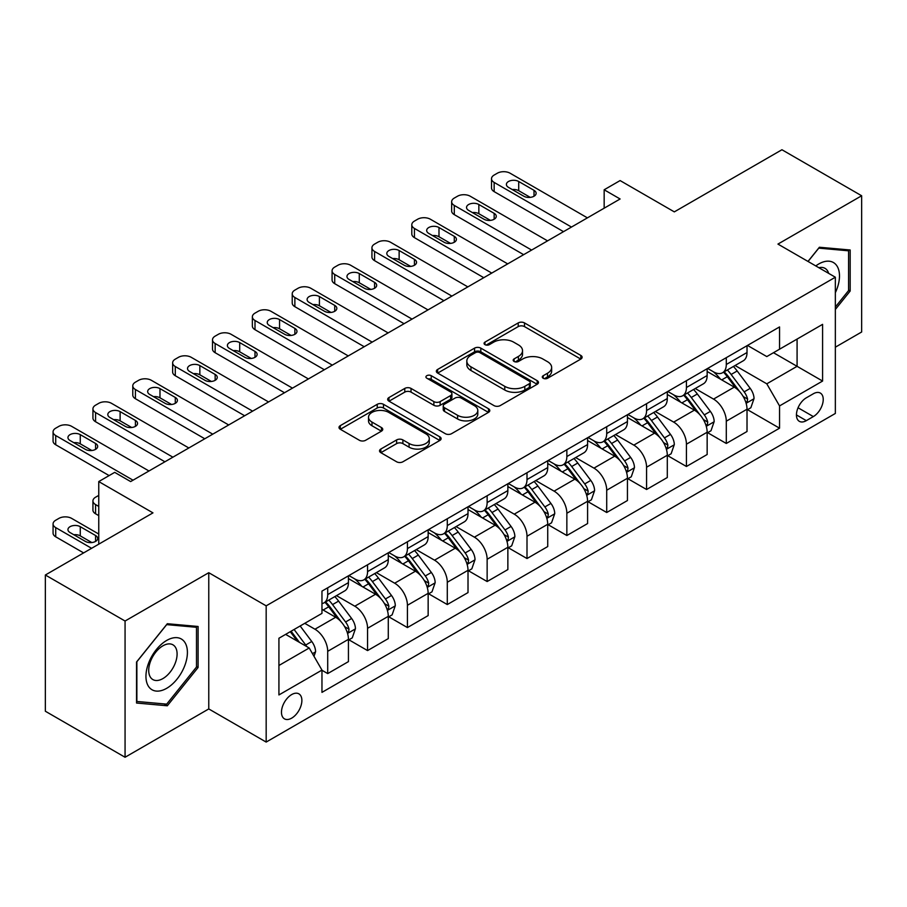 <?xml version="1.0" encoding="UTF-8"?>
<svg xmlns="http://www.w3.org/2000/svg" width="907" height="907" viewBox="0 0 907 907"><rect width="100%" height="100%" fill="white"/><g stroke="black" fill="none" stroke-linecap="round" stroke-linejoin="round"><path stroke-width="1.36" d="M543.191 378.253A3.095 1.791 0 0 0 547.579 378.253L580.831 359.059A4.422 2.551 0 0 0 582.124 357.256A4.422 2.551 0 0 0 580.831 355.442L524.495 322.915A4.422 2.551 0 0 0 518.226 322.915L484.973 342.12A3.095 1.791 0 0 0 484.066 343.379A3.095 1.791 0 0 0 484.973 344.649A3.095 1.791 0 0 0 489.361 344.649L493.657 342.166A14.161 8.174 0 0 1 513.691 342.166L518.385 344.875A14.161 8.174 0 0 1 522.534 350.658A14.161 8.174 0 0 1 518.385 356.44L514.088 358.923A3.095 1.791 0 0 0 513.181 360.192A3.095 1.791 0 0 0 514.088 361.451A3.095 1.791 0 0 0 518.464 361.451L522.772 358.968A14.161 8.174 0 0 1 542.805 358.968L547.499 361.678A14.161 8.174 0 0 1 551.649 367.46A14.161 8.174 0 0 1 547.499 373.242L543.191 375.725A3.095 1.791 0 0 0 542.284 376.995A3.095 1.791 0 0 0 543.191 378.253L543.191 375.725M291.68 718.14A14.433 8.333 120 0 0 301.101 705.419A14.433 8.333 120 0 0 298.891 693.855A14.433 8.333 120 0 0 291.68 694.569A14.433 8.333 120 0 0 282.247 707.29A14.433 8.333 120 0 0 284.458 718.854A14.433 8.333 120 0 0 291.68 718.14M380.827 449.044A4.422 2.551 0 0 0 379.534 450.858A4.422 2.551 0 0 0 380.827 452.661L396.631 461.788A4.422 2.551 0 0 0 402.889 461.788L439.827 440.462A4.422 2.551 0 0 0 441.119 438.659A4.422 2.551 0 0 0 439.827 436.845L383.491 404.318A4.422 2.551 0 0 0 377.233 404.318L340.295 425.644A4.422 2.551 0 0 0 339.003 427.458A4.422 2.551 0 0 0 340.295 429.26L359.387 440.28A4.422 2.551 0 0 0 365.646 440.28L381.45 431.154A4.422 2.551 0 0 0 382.754 429.351A4.422 2.551 0 0 0 381.45 427.548L371.983 422.072A11.836 6.837 0 0 1 368.514 417.243A11.836 6.837 0 0 1 375.827 410.928A11.836 6.837 0 0 1 388.729 412.413L425.825 433.818A11.836 6.837 0 0 1 429.283 438.659A11.836 6.837 0 0 1 421.982 444.974A11.836 6.837 0 0 1 409.08 443.489L402.889 439.918A4.422 2.551 0 0 0 396.631 439.918L380.827 449.044L380.827 452.661M835.347 347.188L861.65 331.996L861.65 195.765L781.936 149.746L674.32 211.875L620.105 180.572L604.164 189.778L620.105 198.984L130.642 481.572L114.701 472.366L98.761 481.572L98.761 544.166M125.064 621.023L125.064 757.254L208.769 708.934L208.769 572.702L125.064 621.023L45.35 575.004L152.966 512.874L98.761 481.572M208.769 572.702L266.17 605.842L835.347 277.225L835.347 413.456L266.17 742.073L266.17 605.842M861.65 195.765L777.945 244.085L835.347 277.225M493.975 405.588A4.422 2.551 0 0 0 500.233 405.588L537.171 384.262A4.422 2.551 0 0 0 538.463 382.459A4.422 2.551 0 0 0 537.171 380.657L480.823 348.129A4.422 2.551 0 0 0 474.565 348.129L437.639 369.444A4.422 2.551 0 0 0 436.335 371.258A4.422 2.551 0 0 0 437.639 373.06L493.975 405.588M428.081 378.922A3.095 1.791 0 0 1 431.222 379.364L431.222 375.679L488.499 408.751A4.422 2.551 0 0 1 489.791 410.554A4.422 2.551 0 0 1 488.499 412.368L451.561 433.682A4.422 2.551 0 0 1 445.303 433.682L388.967 401.166L388.967 397.549A4.422 2.551 0 0 0 387.674 399.352A4.422 2.551 0 0 0 388.967 401.166M388.967 397.549L404.771 388.423A4.422 2.551 0 0 1 411.03 388.423L433.875 401.608A4.422 2.551 0 0 0 440.144 401.608L450.62 395.554A4.422 2.551 0 0 0 451.924 393.751A4.422 2.551 0 0 0 450.62 391.949L426.834 378.208A3.095 1.791 0 0 1 425.927 376.949A3.095 1.791 0 0 1 427.843 375.294A3.095 1.791 0 0 1 431.222 375.679M125.064 757.254L45.35 711.235L45.35 575.004M813.341 393.763L806.323 397.81A13.979 8.072 120 0 0 797.196 410.134A13.979 8.072 120 0 0 799.339 421.336A13.979 8.072 120 0 0 806.323 420.644L813.341 416.585A13.979 8.072 120 0 0 822.479 404.273A13.979 8.072 120 0 0 820.336 393.071A13.979 8.072 120 0 0 813.341 393.763M747.493 345.431L766.789 356.576L779.544 349.206L779.544 326.928L321.962 591.115L321.962 613.393L278.925 638.245L278.925 694.943L321.962 670.092L321.962 692.37L779.544 428.183L779.544 405.917L766.789 383.82L735.078 365.51M779.544 349.206L822.592 324.355L822.592 381.053L779.544 405.917M208.769 708.934L266.17 742.073M604.164 189.778L604.164 208.191M773.478 352.71L797.083 366.326L797.083 339.082L822.592 324.355M766.789 383.82L797.083 366.326L822.592 381.053M278.925 665.489L309.208 647.995L285.614 634.378M321.962 670.273L327.71 673.584L327.71 651.317A18.038 10.419 -120 0 0 314.956 629.22L304.752 623.324M327.71 673.584L348.435 661.622L348.435 639.344A18.038 10.419 -120 0 0 335.681 617.259L321.962 609.334M348.912 639.809L367.562 650.58L367.562 628.302A18.038 10.419 -120 0 0 354.807 606.205L336.497 595.638M367.562 650.58L388.287 638.607L388.287 616.329A18.038 10.419 -120 0 0 375.532 594.244L348.435 578.598M388.774 616.794L407.424 627.565L407.424 605.286A18.038 10.419 -120 0 0 394.67 583.201L376.36 572.623M407.424 627.565L428.149 615.592L428.149 593.325A18.038 10.419 -120 0 0 415.395 571.229L388.287 555.583M428.626 593.779L447.287 604.55L447.287 582.271A18.038 10.419 -120 0 0 434.532 560.186L416.211 549.608M447.287 604.55L468.012 592.588L468.012 570.31A18.038 10.419 -120 0 0 455.257 548.213L428.149 532.568M468.488 570.775L487.138 581.534L487.138 559.268A18.038 10.419 -120 0 0 474.384 537.171L456.074 526.604M487.138 581.534L507.863 569.573L507.863 547.295A18.038 10.419 -120 0 0 495.109 525.21L468.012 509.553M508.339 547.76L527.001 558.531L527.001 536.252A18.038 10.419 -120 0 0 514.246 514.156L495.936 503.589M527.001 558.531L547.726 546.558L547.726 524.28A18.038 10.419 -120 0 0 534.971 502.195L507.863 486.549M548.202 524.745L566.852 535.515L566.852 513.237A18.038 10.419 -120 0 0 554.098 491.152L535.788 480.574M566.852 535.515L587.589 523.554L587.589 501.276A18.038 10.419 -120 0 0 574.834 479.179L547.726 463.534M588.065 501.73L606.715 512.5L606.715 490.222A18.038 10.419 -120 0 0 593.96 468.137L575.65 457.559M606.715 512.5L627.44 500.539L627.44 478.261A18.038 10.419 -120 0 0 614.685 456.164L587.589 440.519M627.916 478.726L646.578 489.497L646.578 467.218A18.038 10.419 -120 0 0 633.823 445.122L615.502 434.555M646.578 489.497L667.303 477.524L667.303 455.246A18.038 10.419 -120 0 0 654.548 433.161L627.44 417.515M667.779 455.711L686.429 466.481L686.429 444.203A18.038 10.419 -120 0 0 673.674 422.106L655.364 411.54M686.429 466.481L707.154 454.509L707.154 432.242A18.038 10.419 -120 0 0 694.399 410.145L667.303 394.5M707.641 432.696L726.292 443.466L726.292 421.188A18.038 10.419 -120 0 0 713.537 399.103L695.227 388.525M726.292 443.466L747.017 431.505L747.017 409.227A18.038 10.419 -120 0 0 734.262 387.13L707.154 371.485M707.641 368.446L713.537 371.859A18.038 10.419 -120 0 0 722.55 372.743A18.038 10.419 -120 0 0 726.292 364.489L726.292 357.675M667.779 391.461L673.674 394.862A18.038 10.419 -120 0 0 682.699 395.758A18.038 10.419 -120 0 0 686.429 387.504L686.429 380.691M627.916 414.476L633.823 417.878A18.038 10.419 -120 0 0 642.836 418.773A18.038 10.419 -120 0 0 646.578 410.508L646.578 403.706M588.065 437.48L593.96 440.893A18.038 10.419 -120 0 0 602.985 441.777A18.038 10.419 -120 0 0 606.715 433.523L606.715 426.709M548.202 460.495L554.098 463.896A18.038 10.419 -120 0 0 563.122 464.792A18.038 10.419 -120 0 0 566.852 456.538L566.852 449.725M508.339 483.51L514.246 486.912A18.038 10.419 -120 0 0 523.26 487.807A18.038 10.419 -120 0 0 527.001 479.554L527.001 472.74M468.488 506.514L474.384 509.927A18.038 10.419 -120 0 0 483.408 510.822A18.038 10.419 -120 0 0 487.138 502.557L487.138 495.755M428.626 529.529L434.532 532.942A18.038 10.419 -120 0 0 443.546 533.826A18.038 10.419 -120 0 0 447.287 525.572L447.287 518.759M388.774 552.544L394.67 555.946A18.038 10.419 -120 0 0 403.683 556.841A18.038 10.419 -120 0 0 407.424 548.588L407.424 541.774M348.912 575.56L354.807 578.961A18.038 10.419 -120 0 0 363.832 579.856A18.038 10.419 -120 0 0 367.562 571.603L367.562 564.789M747.493 409.681L779.544 428.183M722.55 372.743L743.287 360.782A18.038 10.419 -120 0 0 747.017 352.528L747.017 345.714M682.699 395.758L703.424 383.797A18.038 10.419 -120 0 0 707.154 375.532L707.154 368.718M642.836 418.773L663.561 406.801A18.038 10.419 -120 0 0 667.303 398.547L667.303 391.733M602.985 441.777L623.71 429.816A18.038 10.419 -120 0 0 627.44 421.562L627.44 414.748M563.122 464.792L583.847 452.831A18.038 10.419 -120 0 0 587.589 444.566L587.589 437.764M523.26 487.807L543.985 475.835A18.038 10.419 -120 0 0 547.726 467.581L547.726 460.767M483.408 510.822L504.133 498.85A18.038 10.419 -120 0 0 507.863 490.596L507.863 483.782M443.546 533.826L464.271 521.865A18.038 10.419 -120 0 0 468.012 513.611L468.012 506.798M403.683 556.841L424.419 544.88A18.038 10.419 -120 0 0 428.149 536.615L428.149 529.813M363.832 579.856L384.557 567.884A18.038 10.419 -120 0 0 388.287 559.63L388.287 552.817M321.962 603.597A18.038 10.419 -120 0 0 323.969 602.872L344.694 590.899A18.038 10.419 -120 0 0 348.435 582.645L348.435 575.832M323.969 602.872A18.038 10.419 -120 0 0 327.71 594.607L327.71 587.793M309.208 647.995L321.962 670.092M835.347 309.468L850.176 291.022L850.176 249.992L819.395 247.248L807.99 261.431M136.549 703.027L167.319 705.782L198.089 667.495L198.089 626.476L167.319 623.721L136.549 661.997L136.549 703.027M848.578 290.104L850.176 291.022M196.49 666.577L198.089 667.495M164.065 703.9L167.319 705.782M544.427 378.695L547.499 376.927A14.161 8.174 0 0 0 551.649 371.144L551.649 367.46M522.534 350.658L522.534 354.342A14.161 8.174 0 0 1 518.385 360.124L515.323 361.893M580.775 359.093L524.495 326.599A4.422 2.551 0 0 0 518.226 326.599L486.209 345.079M537.103 384.296L480.823 351.803A4.422 2.551 0 0 0 474.565 351.803L437.696 373.094M529.337 383.718A3.095 1.791 0 0 0 530.244 382.459A3.095 1.791 0 0 0 529.337 381.189L479.894 352.642A3.095 1.791 0 0 0 475.506 352.642L470.971 355.261A14.161 8.174 0 0 0 466.822 361.043A14.161 8.174 0 0 0 470.971 366.825L504.768 386.348A14.161 8.174 0 0 0 524.802 386.348L529.337 383.718L529.337 387.402A3.095 1.791 0 0 0 530.244 386.144L530.244 382.459M466.822 361.043L466.822 364.727A14.161 8.174 0 0 0 470.971 370.51L470.971 366.825M529.337 387.402L524.802 390.021A14.161 8.174 0 0 1 504.768 390.021L470.971 370.51M389.024 401.2L404.771 392.107L404.771 388.423M451.924 393.751L451.924 397.436A4.422 2.551 0 0 1 450.62 399.239L440.144 405.293A4.422 2.551 0 0 1 433.875 405.293L411.03 392.107A4.422 2.551 0 0 0 404.771 392.107M431.222 379.364L488.442 412.402M457.593 415.304A11.836 6.837 0 0 0 470.495 416.778A11.836 6.837 0 0 0 477.796 410.463A11.836 6.837 0 0 0 474.338 405.633L461.266 398.094A4.422 2.551 0 0 0 455.008 398.094L444.521 404.148A4.422 2.551 0 0 0 443.228 405.951A4.422 2.551 0 0 0 444.521 407.753L457.593 415.304L457.593 418.989A11.836 6.837 0 0 0 470.495 420.463A11.836 6.837 0 0 0 477.796 414.148L477.796 410.463M443.228 405.951L443.228 409.635A4.422 2.551 0 0 0 444.521 411.438L444.521 407.753M457.593 418.989L444.521 411.438M429.283 438.659L429.283 442.344A11.836 6.837 0 0 1 421.982 448.659A11.836 6.837 0 0 1 409.08 447.174L402.889 443.602A4.422 2.551 0 0 0 396.631 443.602L380.883 452.695M368.514 417.243L368.514 420.927A11.836 6.837 0 0 0 371.983 425.757L371.983 422.072M381.393 431.188L371.983 425.757M439.77 440.496L383.491 408.003A4.422 2.551 0 0 0 377.233 408.003L340.352 429.294M747.017 409.964L750.849 407.753L754.034 398.547A11.95 6.905 -120 0 0 750.214 388.366L737.187 370.974A34.5 19.92 -120 0 0 733.423 366.473M720.464 379.171A34.5 19.92 -120 0 0 713.401 371.779M745.928 402.64L747.323 401.143L747.583 399.057A11.95 6.905 -120 0 0 744.159 391.869L731.133 374.478A34.5 19.92 -120 0 0 727.369 369.965M724.16 371.825A28.639 16.53 60 0 1 728.854 377.165L739.885 391.881M723.537 372.176A34.5 19.92 60 0 1 727.301 376.688L735.962 388.253M571.478 227.056L494.156 182.42A9.013 5.204 -0 0 1 491.515 178.736A9.013 5.204 -0 0 1 494.156 175.051L497.342 173.214A9.013 5.204 -0 0 1 510.097 173.214L587.419 217.861M491.515 178.736L491.515 187.942A9.013 5.204 180 0 0 494.156 191.626L563.508 231.659M508.51 187.386A7.211 4.161 180 0 1 506.389 184.438A7.211 4.161 180 0 1 510.845 180.595A7.211 4.161 180 0 1 518.713 181.502L534.019 190.334A7.211 4.161 180 0 1 536.128 193.282A7.211 4.161 180 0 1 531.672 197.125A7.211 4.161 180 0 1 523.815 196.229L508.51 187.386M512.262 189.552A7.211 4.161 180 0 1 518.713 190.697L530.255 197.375M707.154 432.979L710.986 430.768L714.172 421.562A11.95 6.905 -120 0 0 710.362 411.381L697.336 393.989A34.5 19.92 -120 0 0 693.572 389.488M680.613 402.175A34.5 19.92 -120 0 0 673.55 394.794M706.065 425.655L707.46 424.159L707.721 422.072A11.95 6.905 -120 0 0 704.297 414.884L691.27 397.493A34.5 19.92 -120 0 0 687.506 392.98M684.297 394.84A28.639 16.53 60 0 1 689.003 400.18L700.023 414.896M683.685 395.191A34.5 19.92 60 0 1 687.449 399.704L696.111 411.256M667.303 455.983L671.123 453.772L674.309 444.566A11.95 6.905 -120 0 0 670.5 434.396L657.473 417.005A34.5 19.92 -120 0 0 653.709 412.492M640.75 425.19A34.5 19.92 -120 0 0 633.687 417.798M666.214 448.67L667.597 447.162L667.858 445.076A11.95 6.905 -120 0 0 664.446 437.888L651.419 420.497A34.5 19.92 -120 0 0 647.655 415.996M644.435 417.844A28.639 16.53 60 0 1 649.14 423.195L660.16 437.911M643.823 418.206A34.5 19.92 60 0 1 647.587 422.707L656.249 434.272M627.44 478.998L631.272 476.787L634.458 467.581A11.95 6.905 -120 0 0 630.637 457.411L617.61 440.02A34.5 19.92 -120 0 0 613.846 435.507M600.888 448.205A34.5 19.92 -120 0 0 593.824 440.813M626.352 471.674L627.746 470.177L628.007 468.091A11.95 6.905 -120 0 0 624.583 460.903L611.556 443.512A34.5 19.92 -120 0 0 607.792 438.999M604.584 440.859A28.639 16.53 60 0 1 609.277 446.199L620.309 460.926M603.96 441.21A34.5 19.92 60 0 1 607.724 445.722L616.386 457.287M531.627 250.071L454.294 205.424A9.013 5.204 -0 0 1 451.652 201.751A9.013 5.204 -0 0 1 454.294 198.066L457.491 196.229A9.013 5.204 -0 0 1 470.245 196.229L547.567 240.865M451.652 201.751L451.652 210.957A9.013 5.204 180 0 0 454.294 214.63L523.645 254.674M468.647 210.401A7.211 4.161 180 0 1 466.538 207.454A7.211 4.161 180 0 1 470.982 203.61A7.211 4.161 180 0 1 478.851 204.506L494.156 213.349A7.211 4.161 180 0 1 496.265 216.297A7.211 4.161 180 0 1 491.809 220.14A7.211 4.161 180 0 1 483.953 219.233L468.647 210.401M472.4 212.567A7.211 4.161 180 0 1 478.851 213.712L490.404 220.378M491.764 273.086L414.442 228.439A9.013 5.204 -0 0 1 411.801 224.755A9.013 5.204 -0 0 1 414.442 221.081L417.628 219.233A9.013 5.204 -0 0 1 430.383 219.233L507.705 263.88M411.801 224.755L411.801 233.961A9.013 5.204 180 0 0 414.442 237.645L483.794 277.689M428.784 233.416A7.211 4.161 180 0 1 426.675 230.469A7.211 4.161 180 0 1 431.131 226.614A7.211 4.161 180 0 1 438.988 227.521L454.294 236.353A7.211 4.161 180 0 1 456.414 239.301A7.211 4.161 180 0 1 451.958 243.155A7.211 4.161 180 0 1 444.09 242.248L428.784 233.416M432.537 235.582A7.211 4.161 180 0 1 438.988 236.727L450.541 243.393M451.901 296.101L374.58 251.454A9.013 5.204 -0 0 1 371.938 247.77A9.013 5.204 -0 0 1 374.58 244.085L377.765 242.248A9.013 5.204 -0 0 1 390.52 242.248L467.853 286.895M371.938 247.77L371.938 256.976A9.013 5.204 180 0 0 374.58 260.66L443.931 300.705M388.933 256.42A7.211 4.161 180 0 1 386.813 253.484A7.211 4.161 180 0 1 391.268 249.629A7.211 4.161 180 0 1 399.137 250.536L414.442 259.368A7.211 4.161 180 0 1 416.551 262.316A7.211 4.161 180 0 1 412.095 266.159A7.211 4.161 180 0 1 404.239 265.263L388.933 256.42M392.686 258.586A7.211 4.161 180 0 1 399.137 259.742L410.69 266.409M587.589 502.013L591.409 499.802L594.595 490.596A11.95 6.905 -120 0 0 590.786 480.415L577.759 463.024A34.5 19.92 -120 0 0 573.995 458.523M561.036 471.221A34.5 19.92 -120 0 0 553.973 463.828M586.5 494.689L587.883 493.193L588.144 491.106A11.95 6.905 -120 0 0 584.72 483.919L571.693 466.527A34.5 19.92 -120 0 0 567.929 462.014M564.721 463.874A28.639 16.53 60 0 1 569.426 469.214L580.446 483.93M564.109 464.225A34.5 19.92 60 0 1 567.873 468.738L576.535 480.302M412.05 319.105L334.717 274.47A9.013 5.204 -0 0 1 332.075 270.785A9.013 5.204 -0 0 1 334.717 267.1L337.914 265.263A9.013 5.204 -0 0 1 350.669 265.263L427.991 309.899M332.075 270.785L332.075 279.991A9.013 5.204 180 0 0 334.717 283.676L404.08 323.708M349.07 279.435A7.211 4.161 180 0 1 346.962 276.488A7.211 4.161 180 0 1 351.417 272.644A7.211 4.161 180 0 1 359.274 273.54L374.58 282.383A7.211 4.161 180 0 1 376.688 285.331A7.211 4.161 180 0 1 372.244 289.174A7.211 4.161 180 0 1 364.376 288.267L349.07 279.435M352.823 281.601A7.211 4.161 180 0 1 359.274 282.746L370.827 289.424M835.347 292.689A29.307 16.927 120 0 0 836.707 265.581A29.307 16.927 120 0 0 815.79 265.932M828.635 273.347A20.067 11.587 120 0 0 827.275 270.445A20.067 11.587 120 0 0 825.019 268.347A20.067 11.587 120 0 0 818.885 267.724M818.704 248.121L848.578 250.82L848.578 290.569L835.347 307.031M846.605 249.674L848.578 250.82M808.058 261.477L818.76 248.155M166.684 640.444A29.307 16.927 120 0 0 145.948 676.35A29.307 16.927 120 0 0 166.684 688.311A29.307 16.927 120 0 0 187.409 652.416A29.307 16.927 120 0 0 166.684 640.444M162.909 645.818A20.067 11.587 120 0 0 149.791 663.505A20.067 11.587 120 0 0 152.875 679.581A20.067 11.587 120 0 0 162.909 678.583A20.067 11.587 120 0 0 176.015 660.908A20.067 11.587 120 0 0 172.942 644.82A20.067 11.587 120 0 0 162.909 645.818M196.49 667.042L166.684 704.138L136.866 701.474L136.866 661.725L166.684 624.628L196.49 627.293L196.49 667.042M194.517 626.147L196.49 627.293M547.726 525.017L551.547 522.817L554.744 513.611A11.95 6.905 -120 0 0 550.923 503.43L537.896 486.039A34.5 19.92 -120 0 0 534.132 481.526M521.174 494.224A34.5 19.92 -120 0 0 514.11 486.832M546.638 517.704L548.021 516.196L548.293 514.122A11.95 6.905 -120 0 0 544.869 506.934L531.842 489.542A34.5 19.92 -120 0 0 528.078 485.03M524.87 486.878A28.639 16.53 60 0 1 529.563 492.229L540.595 506.945M524.246 487.24A34.5 19.92 60 0 1 528.01 491.741L536.672 503.306M507.863 548.032L511.695 545.821L514.881 536.615A11.95 6.905 -120 0 0 511.072 526.445L498.034 509.054A34.5 19.92 -120 0 0 494.27 504.541M481.311 517.239A34.5 19.92 -120 0 0 474.259 509.847M506.775 540.719L508.169 539.212L508.43 537.125A11.95 6.905 -120 0 0 505.006 529.937L491.979 512.546A34.5 19.92 -120 0 0 488.215 508.045M485.007 509.893A28.639 16.53 60 0 1 489.701 515.244L500.732 529.96M484.395 510.256A34.5 19.92 60 0 1 488.159 514.757L496.821 526.321M468.012 571.047L471.833 568.836L475.019 559.63A11.95 6.905 -120 0 0 471.209 549.461L458.182 532.069A34.5 19.92 -120 0 0 454.418 527.557M441.46 540.255A34.5 19.92 -120 0 0 434.396 532.863M466.924 563.723L468.307 562.227L468.568 560.141A11.95 6.905 -120 0 0 465.155 552.953L452.117 535.561A34.5 19.92 -120 0 0 448.353 531.048M445.144 532.908A28.639 16.53 60 0 1 449.849 538.248L460.869 552.964M444.532 533.259A34.5 19.92 60 0 1 448.296 537.772L456.958 549.336M428.149 594.062L431.981 591.852L435.167 582.645A11.95 6.905 -120 0 0 431.347 572.464L418.32 555.073A34.5 19.92 -120 0 0 414.556 550.572M401.597 563.27A34.5 19.92 -120 0 0 394.534 555.878M427.061 586.738L428.455 585.242L428.716 583.156A11.95 6.905 -120 0 0 425.292 575.968L412.266 558.576A34.5 19.92 -120 0 0 408.501 554.064M405.293 555.923A28.639 16.53 60 0 1 409.987 561.263L421.018 575.979M404.669 556.274A34.5 19.92 60 0 1 408.433 560.787L417.095 572.34M388.287 617.066L392.119 614.867L395.305 605.661A11.95 6.905 -120 0 0 391.495 595.48L378.468 578.088A34.5 19.92 -120 0 0 374.704 573.575M361.746 586.273A34.5 19.92 -120 0 0 354.682 578.881M387.198 609.753L388.593 608.246L388.854 606.159A11.95 6.905 -120 0 0 385.43 598.983L372.403 581.58A34.5 19.92 -120 0 0 368.639 577.079M365.43 578.927A28.639 16.53 60 0 1 370.135 584.278L381.155 598.994M364.818 579.29A34.5 19.92 60 0 1 368.582 583.791L377.244 595.355M372.187 342.12L294.866 297.473A9.013 5.204 -0 0 1 292.224 293.8A9.013 5.204 -0 0 1 294.866 290.115L298.052 288.267A9.013 5.204 -0 0 1 310.806 288.267L388.128 332.914M292.224 293.8L292.224 303.006A9.013 5.204 180 0 0 294.866 306.679L364.217 346.723M309.208 302.45A7.211 4.161 180 0 1 307.099 299.503A7.211 4.161 180 0 1 311.555 295.659A7.211 4.161 180 0 1 319.411 296.555L334.717 305.398A7.211 4.161 180 0 1 336.837 308.335A7.211 4.161 180 0 1 332.381 312.189A7.211 4.161 180 0 1 324.513 311.282L309.208 302.45M312.972 304.616A7.211 4.161 180 0 1 319.411 305.761L330.964 312.427M332.325 365.136L255.003 320.488A9.013 5.204 -0 0 1 252.361 316.804A9.013 5.204 -0 0 1 255.003 313.13L258.189 311.282A9.013 5.204 -0 0 1 270.944 311.282L348.277 355.929M252.361 316.804L252.361 326.01A9.013 5.204 180 0 0 255.003 329.695L324.355 369.739M269.356 325.466A7.211 4.161 180 0 1 267.236 322.518A7.211 4.161 180 0 1 271.692 318.663A7.211 4.161 180 0 1 279.56 319.57L294.866 328.402A7.211 4.161 180 0 1 296.974 331.35A7.211 4.161 180 0 1 292.519 335.205A7.211 4.161 180 0 1 284.662 334.298L269.356 325.466M273.109 327.631A7.211 4.161 180 0 1 279.56 328.776L291.113 335.443M292.473 388.139L215.152 343.504A9.013 5.204 -0 0 1 212.51 339.819A9.013 5.204 -0 0 1 215.152 336.134L218.338 334.298A9.013 5.204 -0 0 1 231.092 334.298L308.414 378.945M212.51 339.819L212.51 349.025A9.013 5.204 180 0 0 215.152 352.71L284.503 392.742M229.494 348.469A7.211 4.161 180 0 1 227.385 345.522A7.211 4.161 180 0 1 231.841 341.678A7.211 4.161 180 0 1 239.697 342.585L255.003 351.417A7.211 4.161 180 0 1 257.123 354.365A7.211 4.161 180 0 1 252.668 358.208A7.211 4.161 180 0 1 244.799 357.313L229.494 348.469M233.246 350.635A7.211 4.161 180 0 1 239.697 351.791L251.25 358.458M252.611 411.154L175.289 366.519A9.013 5.204 -0 0 1 172.647 362.834A9.013 5.204 -0 0 1 175.289 359.149L178.475 357.313A9.013 5.204 -0 0 1 191.23 357.313L268.551 401.948M172.647 362.834L172.647 372.04A9.013 5.204 180 0 0 175.289 375.713L244.641 415.757M189.642 371.485A7.211 4.161 180 0 1 187.522 368.537A7.211 4.161 180 0 1 191.978 364.693A7.211 4.161 180 0 1 199.846 365.589L215.152 374.432A7.211 4.161 180 0 1 217.261 377.38A7.211 4.161 180 0 1 212.805 381.223A7.211 4.161 180 0 1 204.948 380.316L189.642 371.485M193.395 373.65A7.211 4.161 180 0 1 199.846 374.795L211.388 381.473M212.76 434.17L135.426 389.522A9.013 5.204 -0 0 1 132.785 385.849A9.013 5.204 -0 0 1 135.426 382.164L138.624 380.316A9.013 5.204 -0 0 1 151.378 380.316L228.7 424.964M132.785 385.849L132.785 395.044A9.013 5.204 180 0 0 135.426 398.729L204.778 438.773M149.78 394.5A7.211 4.161 180 0 1 147.671 391.552A7.211 4.161 180 0 1 152.115 387.697A7.211 4.161 180 0 1 159.983 388.604L175.289 397.447A7.211 4.161 180 0 1 177.398 400.384A7.211 4.161 180 0 1 172.942 404.239A7.211 4.161 180 0 1 165.085 403.332L149.78 394.5M153.532 396.665A7.211 4.161 180 0 1 159.983 397.81L171.536 404.477M348.435 640.081L352.256 637.87L355.442 628.664A11.95 6.905 -120 0 0 351.633 618.495L338.606 601.103A34.5 19.92 -120 0 0 334.842 596.591M98.761 506.423L95.575 504.587L95.575 513.793A9.013 5.204 180 0 1 92.933 510.108L92.933 500.902A9.013 5.204 -0 0 0 95.575 504.587M98.761 515.63L95.575 513.793M347.347 632.757L348.73 631.261L348.991 629.175A11.95 6.905 -120 0 0 345.578 621.987L332.552 604.595A34.5 19.92 -120 0 0 328.788 600.094M325.568 601.942A28.639 16.53 60 0 1 330.273 607.282L341.293 622.009M324.955 602.293A34.5 19.92 60 0 1 328.719 606.806L337.381 618.37M98.761 495.381L95.575 497.229A9.013 5.204 -0 0 0 92.933 500.902M172.897 457.185L95.575 412.538A9.013 5.204 -0 0 1 92.933 408.853A9.013 5.204 -0 0 1 95.575 405.18L98.761 403.332A9.013 5.204 -0 0 1 111.516 403.332L188.837 447.979M92.933 408.853L92.933 418.059A9.013 5.204 180 0 0 95.575 421.744L164.927 461.788M109.917 417.503A7.211 4.161 180 0 1 107.808 414.567A7.211 4.161 180 0 1 112.264 410.712A7.211 4.161 180 0 1 120.121 411.619L135.426 420.451A7.211 4.161 180 0 1 137.547 423.399A7.211 4.161 180 0 1 133.091 427.254A7.211 4.161 180 0 1 125.223 426.347L109.917 417.503M113.67 419.68A7.211 4.161 180 0 1 120.121 420.825L131.674 427.492M313.992 656.283L315.591 651.679A11.95 6.905 -120 0 0 311.77 641.498L300.149 625.989M91.584 548.304L55.712 527.602A9.013 5.204 -0 0 1 53.071 523.917A9.013 5.204 -0 0 1 55.712 520.233L58.898 518.396A9.013 5.204 -0 0 1 71.653 518.396L98.761 534.042M83.614 552.907L55.712 536.808A9.013 5.204 180 0 1 53.071 533.123L53.071 523.917M91.822 542.556L80.269 535.878A7.211 4.161 -0 0 0 73.818 534.733M306.804 646.612A11.95 6.905 -120 0 0 305.716 645.002L294.095 629.481M291.102 631.215L299.446 642.36M290.263 631.691L297.349 641.147M70.066 532.568L85.371 541.411A7.211 4.161 -0 0 0 93.228 542.307A7.211 4.161 -0 0 0 97.684 538.463A7.211 4.161 -0 0 0 95.575 535.515L80.269 526.684A7.211 4.161 -0 0 0 72.401 525.777A7.211 4.161 -0 0 0 67.946 529.62A7.211 4.161 -0 0 0 70.066 532.568M133.034 480.188L55.712 435.553A9.013 5.204 -0 0 1 53.071 431.868A9.013 5.204 -0 0 1 55.712 428.183L58.898 426.347A9.013 5.204 -0 0 1 71.653 426.347L148.986 470.994M53.071 431.868L53.071 441.074A9.013 5.204 180 0 0 55.712 444.759L109.123 475.585M70.066 440.519A7.211 4.161 180 0 1 67.946 437.571A7.211 4.161 180 0 1 72.401 433.727A7.211 4.161 180 0 1 80.269 434.634L95.575 443.466A7.211 4.161 180 0 1 97.684 446.414A7.211 4.161 180 0 1 93.228 450.257A7.211 4.161 180 0 1 85.371 449.362L70.066 440.519M73.818 442.684A7.211 4.161 180 0 1 80.269 443.829L91.822 450.507M314.956 629.22L335.681 617.259M354.807 606.205L375.532 594.244M394.67 583.201L415.395 571.229M434.532 560.186L455.257 548.213M474.384 537.171L495.109 525.21M514.246 514.156L534.971 502.195M554.098 491.152L574.834 479.179M593.96 468.137L614.685 456.164M633.823 445.122L654.548 433.161M673.674 422.106L694.399 410.145M713.537 399.103L734.262 387.13M726.292 364.489L747.017 352.528M726.292 421.188L747.017 409.227M686.429 444.203L707.154 432.242M686.429 387.504L707.154 375.532M646.578 467.218L667.303 455.246M646.578 410.508L667.303 398.547M606.715 490.222L627.44 478.261M606.715 433.523L627.44 421.562M566.852 513.237L587.589 501.276M566.852 456.538L587.589 444.566M527.001 536.252L547.726 524.28M527.001 479.554L547.726 467.581M487.138 559.268L507.863 547.295M487.138 502.557L507.863 490.596M447.287 582.271L468.012 570.31M447.287 525.572L468.012 513.611M407.424 605.286L428.149 593.325M407.424 548.588L428.149 536.615M367.562 628.302L388.287 616.329M367.562 571.603L388.287 559.63M327.71 651.317L348.435 639.344M327.71 594.607L348.435 582.645M798.047 407.765L813.341 416.585M796.437 414.93L806.323 420.644M547.499 376.927L547.499 373.242M514.088 361.451L514.088 358.923M518.385 360.124L518.385 356.44M484.973 344.649L484.973 342.12M518.226 326.599L518.226 322.915M524.495 326.599L524.495 322.915M580.831 359.059L580.831 355.442M437.639 373.06L437.639 369.444M474.565 351.803L474.565 348.129M480.823 351.803L480.823 348.129M537.171 384.262L537.171 380.657M504.768 390.021L504.768 386.348M524.802 390.021L524.802 386.348M411.03 392.107L411.03 388.423M433.875 405.293L433.875 401.608M440.144 405.293L440.144 401.608M450.62 399.239L450.62 395.554M488.499 412.368L488.499 408.751M396.631 443.602L396.631 439.918M402.889 443.602L402.889 439.918M409.08 447.174L409.08 443.489M381.45 431.154L381.45 427.548M340.295 429.26L340.295 425.644M377.233 408.003L377.233 404.318M383.491 408.003L383.491 404.318M439.827 440.462L439.827 436.845M746.121 403.298L753.955 398.774M731.133 374.478L737.187 370.974M721.734 379.897L727.301 376.688M744.159 391.869L750.214 388.366M743.207 396.54L747.583 399.057M494.156 191.626L494.156 182.42M518.713 181.502L518.713 190.697M534.019 190.334L534.019 196.229M706.27 426.313L714.092 421.789M691.27 397.493L697.336 393.989M681.871 402.912L687.449 399.704M704.297 414.884L710.362 411.381M703.356 419.544L707.721 422.072M666.407 449.316L674.241 444.804M651.419 420.497L657.473 417.005M642.02 425.927L647.587 422.707M664.446 437.888L670.5 434.396M663.493 442.559L667.858 445.076M626.544 472.332L634.378 467.819M611.556 443.512L617.61 440.02M602.157 448.942L607.724 445.722M624.583 460.903L630.637 457.411M623.642 465.574L628.007 468.091M454.294 214.63L454.294 205.424M478.851 204.506L478.851 213.712M494.156 213.349L494.156 219.233M414.442 237.645L414.442 228.439M438.988 227.521L438.988 236.727M454.294 236.353L454.294 242.248M374.58 260.66L374.58 251.454M399.137 250.536L399.137 259.742M414.442 259.368L414.442 265.263M586.693 495.347L594.516 490.823M571.693 466.527L577.759 463.024M562.306 471.946L567.873 468.738M584.72 483.919L590.786 480.415M583.779 488.578L588.144 491.106M334.717 283.676L334.717 274.47M359.274 273.54L359.274 282.746M374.58 282.383L374.58 288.267M546.83 518.362L554.665 513.838M531.842 489.542L537.896 486.039M522.443 494.961L528.01 491.741M544.869 506.934L550.923 503.43M543.917 511.593L548.293 514.122M506.979 541.366L514.802 536.853M491.979 512.546L498.034 509.054M482.581 517.976L488.159 514.757M505.006 529.937L511.072 526.445M504.065 534.608L508.43 537.125M467.116 564.381L474.939 559.857M452.117 535.561L458.182 532.069M442.729 540.98L448.296 537.772M465.155 552.953L471.209 549.461M464.203 557.624L468.568 560.141M427.254 587.396L435.088 582.872M412.266 558.576L418.32 555.073M402.867 563.995L408.433 560.787M425.292 575.968L431.347 572.464M424.34 580.627L428.716 583.156M387.402 610.411L395.225 605.887M372.403 581.58L378.468 578.088M363.004 587.01L368.582 583.791M385.43 598.983L391.495 595.48M384.489 603.643L388.854 606.159M294.866 306.679L294.866 297.473M319.411 296.555L319.411 305.761M334.717 305.398L334.717 311.282M255.003 329.695L255.003 320.488M279.56 319.57L279.56 328.776M294.866 328.402L294.866 334.298M215.152 352.71L215.152 343.504M239.697 342.585L239.697 351.791M255.003 351.417L255.003 357.313M175.289 375.713L175.289 366.519M199.846 365.589L199.846 374.795M215.152 374.432L215.152 380.316M135.426 398.729L135.426 389.522M159.983 388.604L159.983 397.81M175.289 397.447L175.289 403.332M347.54 633.415L355.374 628.902M332.552 604.595L338.606 601.103M323.153 610.026L328.719 606.806M345.578 621.987L351.633 618.495M344.626 626.658L348.991 629.175M95.575 421.744L95.575 412.538M120.121 411.619L120.121 420.825M135.426 420.451L135.426 426.347M55.712 527.602L55.712 536.808M312.484 653.664L315.511 651.906M305.716 645.002L311.77 641.498M80.269 535.878L80.269 526.684M95.575 541.411L95.575 535.515M55.712 444.759L55.712 435.553M80.269 434.634L80.269 443.829M95.575 443.466L95.575 449.362"/></g></svg>
